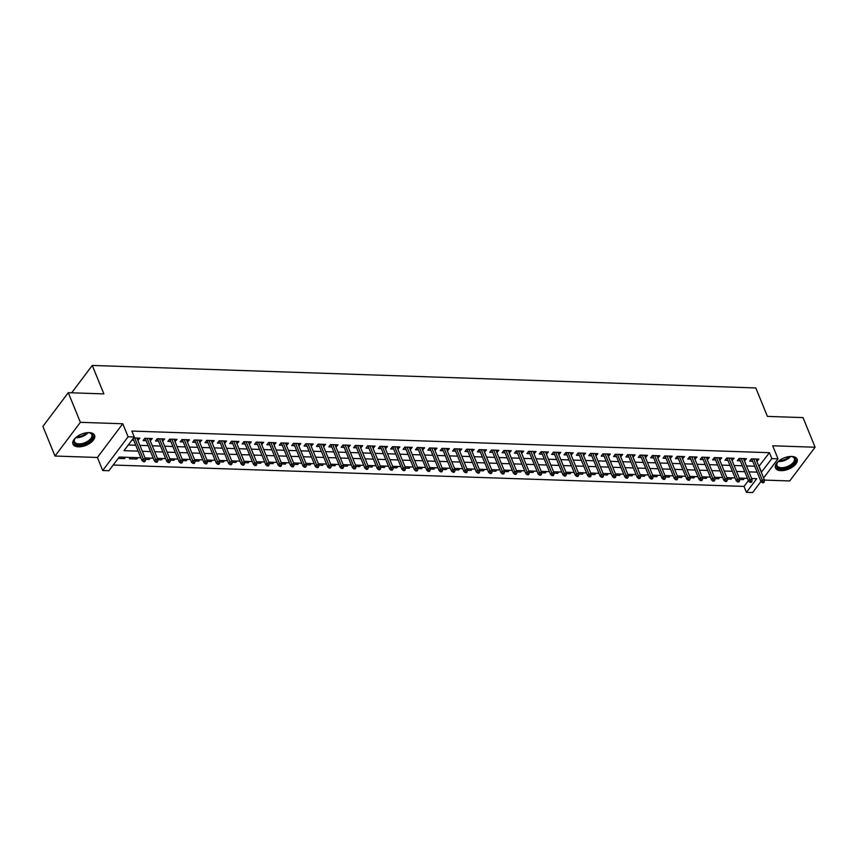 <?xml version="1.0" encoding="UTF-8"?>
<svg xmlns="http://www.w3.org/2000/svg" width="858" height="858" viewBox="0 0 858 858"><rect width="100%" height="100%" fill="white"/><g stroke="black" fill="none" stroke-linecap="round" stroke-linejoin="round"><path stroke-width="1.29" d="M78.421 446.836A11.669 6.038 157.8 0 0 90.337 442.975A11.669 6.038 157.8 0 0 94.573 435.317A11.669 6.038 157.8 0 0 89.125 432.614A11.669 6.038 157.8 0 0 77.22 436.475A11.669 6.038 157.8 0 0 72.973 444.133A11.669 6.038 157.8 0 0 78.421 446.836M780.962 470.656A11.669 6.038 157.8 0 0 792.878 466.795A11.669 6.038 157.8 0 0 797.114 459.137A11.669 6.038 157.8 0 0 791.666 456.435A11.669 6.038 157.8 0 0 779.75 460.296A11.669 6.038 157.8 0 0 775.514 467.953A11.669 6.038 157.8 0 0 780.962 470.656M140.884 457.786L119.187 457.057L108.902 470.72L102.713 470.516L128.099 436.786L134.288 437.001L123.992 450.675L138.17 451.158M97.394 457.475L122.769 423.755L80.373 422.318L68.286 392.685L42.9 426.405L54.987 456.038L97.394 457.475L102.713 470.516M764.435 480.094L789.714 480.952L815.1 447.233L772.704 445.795L778.024 458.826L763.62 477.96M760.96 481.488L752.638 492.556L746.449 492.342L756.735 478.667L751.64 478.496M113.192 465.025L744.025 486.411L746.449 492.342M80.373 422.318L54.987 456.038M68.286 392.685L103.872 393.897L92.267 365.444L755.812 387.945L767.417 416.398L803.013 417.599L815.1 447.233M137.881 440.39L139.886 438.127L133.601 437.912M150.257 440.808L152.274 438.545L144.841 438.288L143.125 440.572L146.107 440.669M162.645 441.226L164.65 438.964L157.218 438.706L155.512 440.991L158.483 441.087M175.021 441.656L177.027 439.382L169.605 439.135L167.889 441.409L170.86 441.505M187.398 442.074L189.414 439.8L181.982 439.553L180.266 441.827L183.237 441.934M199.785 442.492L201.791 440.218L194.358 439.972L192.642 442.245L195.624 442.353M212.162 442.91L214.168 440.647L206.746 440.39L205.03 442.664L208.001 442.771M224.539 443.329L226.544 441.066L219.122 440.808L217.406 443.093L220.377 443.189M236.915 443.747L238.932 441.484L231.499 441.226L229.783 443.511L232.765 443.607M249.303 444.165L251.308 441.902L243.876 441.645L242.16 443.929L245.141 444.026M261.679 444.594L263.685 442.32L256.263 442.074L254.547 444.347L257.518 444.444M274.056 445.012L276.061 442.739L268.64 442.492L266.924 444.766L269.895 444.873M286.433 445.431L288.449 443.157L281.016 442.91L279.3 445.184L282.282 445.291M298.82 445.849L300.826 443.586L293.393 443.329L291.677 445.602L294.659 445.71M311.197 446.267L313.202 444.004L305.78 443.747L304.064 446.031L307.035 446.128M323.573 446.686L325.579 444.423L318.157 444.165L316.441 446.45L319.412 446.546M335.961 447.104L337.966 444.841L330.534 444.583L328.818 446.868L331.799 446.964M348.337 447.533L350.343 445.259L342.91 445.012L341.205 447.286L344.176 447.383M360.714 447.951L362.719 445.677L355.298 445.431L353.582 447.704L356.553 447.812M373.091 448.369L375.107 446.096L367.674 445.849L365.958 448.123L368.94 448.23M385.478 448.788L387.484 446.525L380.051 446.267L378.335 448.541L381.317 448.648M397.855 449.206L399.86 446.943L392.438 446.686L390.722 448.97L393.693 449.066M410.231 449.624L412.237 447.361L404.815 447.104L403.099 449.388L406.07 449.485M422.608 450.042L424.624 447.779L417.192 447.522L415.476 449.806L418.457 449.903M434.995 450.471L437.001 448.198L429.568 447.951L427.852 450.225L430.834 450.321M447.372 450.89L449.377 448.616L441.956 448.369L440.24 450.643L443.211 450.75M459.749 451.308L461.754 449.034L454.332 448.788L452.616 451.061L455.587 451.169M472.125 451.726L474.142 449.463L466.709 449.206L464.993 451.48L467.975 451.587M484.513 452.145L486.518 449.882L479.086 449.624L477.38 451.909L480.351 452.005M496.889 452.563L498.895 450.3L491.473 450.042L489.757 452.327L492.728 452.423M509.266 452.981L511.282 450.718L503.85 450.461L502.134 452.745L505.105 452.842M521.653 453.41L523.659 451.136L516.226 450.89L514.51 453.163L517.492 453.26M534.03 453.828L536.036 451.555L528.614 451.308L526.898 453.582L529.869 453.689M546.407 454.247L548.412 451.973L540.99 451.726L539.274 454L542.245 454.107M558.783 454.665L560.8 452.402L553.367 452.145L551.651 454.418L554.633 454.526M571.171 455.083L573.176 452.82L565.744 452.563L564.028 454.847L567.009 454.944M583.547 455.501L585.553 453.239L578.131 452.981L576.415 455.266L579.386 455.362M595.924 455.92L597.929 453.657L590.508 453.399L588.792 455.684L591.763 455.78M608.301 456.349L610.317 454.075L602.884 453.828L601.168 456.102L604.15 456.199M620.688 456.767L622.694 454.493L615.261 454.247L613.545 456.52L616.527 456.628M633.065 457.185L635.07 454.912L627.648 454.665L625.932 456.939L628.903 457.046M645.441 457.604L647.447 455.33L640.025 455.083L638.309 457.357L641.28 457.464M657.829 458.022L659.834 455.759L652.402 455.501L650.686 457.786L653.667 457.882M670.205 458.44L672.211 456.177L664.778 455.92L663.073 458.204L666.044 458.301M682.582 458.858L684.587 456.595L677.166 456.338L675.45 458.622L678.421 458.719M694.959 459.287L696.975 457.014L689.542 456.767L687.826 459.041L690.808 459.137M707.346 459.706L709.351 457.432L701.919 457.185L700.203 459.459L703.185 459.566M719.723 460.124L721.728 457.85L714.306 457.604L712.59 459.877L715.561 459.985M732.099 460.542L734.105 458.269L726.683 458.022L724.967 460.296L727.938 460.403M744.476 460.961L746.492 458.698L739.06 458.44L737.344 460.725L740.325 460.821M742.856 478.196L743.436 479.622L739.66 479.493M730.469 477.777L731.048 479.204L727.273 479.075M718.092 477.359L718.672 478.775L714.896 478.657M705.716 476.941L706.295 478.356L702.52 478.228M693.339 476.522L693.918 477.938L690.143 477.809M680.952 476.104L681.531 477.52L677.756 477.391M668.575 475.686L669.154 477.102L665.379 476.973M656.198 475.257L656.778 476.683L653.002 476.555M643.822 474.839L644.401 476.265L640.626 476.136M631.434 474.42L632.014 475.836L628.238 475.718M619.058 474.002L619.637 475.418L615.862 475.289M606.681 473.584L607.26 475L603.485 474.871M594.294 473.166L594.873 474.581L591.108 474.453M581.917 472.747L582.496 474.163L578.721 474.034M569.54 472.318L570.12 473.745L566.344 473.616M557.164 471.9L557.743 473.326L553.968 473.198M544.776 471.482L545.356 472.897L541.58 472.779M532.4 471.063L532.979 472.479L529.204 472.35M520.023 470.645L520.602 472.061L516.827 471.932M507.646 470.227L508.226 471.643L504.45 471.514M495.259 469.809L495.838 471.224L492.063 471.096M482.882 469.38L483.462 470.806L479.686 470.677M470.506 468.961L471.085 470.388L467.31 470.259M458.129 468.543L458.708 469.959L454.933 469.841M445.742 468.125L446.321 469.541L442.546 469.412M433.365 467.707L433.944 469.122L430.169 468.994M420.988 467.288L421.568 468.704L417.792 468.575M408.601 466.87L409.18 468.286L405.405 468.157M396.224 466.441L396.804 467.867L393.028 467.739M383.848 466.023L384.427 467.449L380.652 467.32M371.471 465.604L372.05 467.031L368.275 466.902M359.084 465.186L359.663 466.602L355.888 466.473M346.707 464.768L347.286 466.184L343.511 466.055M334.33 464.35L334.91 465.765L331.134 465.637M321.954 463.931L322.533 465.347L318.758 465.218M309.566 463.502L310.146 464.929L306.37 464.8M297.19 463.084L297.769 464.51L293.994 464.382M284.813 462.666L285.392 464.092L281.617 463.964M272.426 462.248L273.005 463.663L269.24 463.534M260.049 461.829L260.628 463.245L256.853 463.116M247.672 461.411L248.252 462.827L244.476 462.698M235.296 460.993L235.875 462.408L232.1 462.28M222.908 460.564L223.488 461.99L219.712 461.861M210.532 460.145L211.111 461.572L207.336 461.443M198.155 459.727L198.734 461.154L194.959 461.025M185.778 459.309L186.358 460.725L182.582 460.596M173.391 458.891L173.97 460.306L170.195 460.178M161.014 458.472L161.594 459.888L157.818 459.759M148.638 458.054L149.217 459.47L145.442 459.341M136.261 457.625L136.84 459.051L129.408 458.794L130.437 457.432M744.025 486.411L748.401 480.609M744.465 478.26L743.436 479.622M732.078 477.831L731.048 479.204M719.701 477.413L718.672 478.775M707.324 476.994L706.295 478.356M694.937 476.576L693.918 477.938M682.56 476.158L681.531 477.52M670.184 475.74L669.154 477.102M657.807 475.321L656.778 476.683M645.42 474.892L644.401 476.265M633.043 474.474L632.014 475.836M620.666 474.056L619.637 475.418M608.29 473.637L607.26 475M595.902 473.219L594.873 474.581M583.526 472.801L582.496 474.163M571.149 472.383L570.12 473.745M558.762 471.954L557.743 473.326M546.385 471.535L545.356 472.897M534.008 471.117L532.979 472.479M521.632 470.699L520.602 472.061M509.244 470.281L508.226 471.643M496.868 469.862L495.838 471.224M484.491 469.444L483.462 470.806M472.114 469.015L471.085 470.388M459.727 468.597L458.708 469.959M447.35 468.178L446.321 469.541M434.974 467.76L433.944 469.122M422.586 467.342L421.568 468.704M410.21 466.924L409.18 468.286M397.833 466.505L396.804 467.867M385.457 466.076L384.427 467.449M373.069 465.658L372.05 467.031M360.692 465.24L359.663 466.602M348.316 464.821L347.286 466.184M335.939 464.403L334.91 465.765M323.552 463.985L322.533 465.347M311.175 463.567L310.146 464.929M298.799 463.138L297.769 464.51M286.422 462.719L285.392 464.092M274.034 462.301L273.005 463.663M261.658 461.883L260.628 463.245M249.281 461.465L248.252 462.827M236.894 461.046L235.875 462.408M224.517 460.628L223.488 461.99M212.141 460.199L211.111 461.572M199.764 459.781L198.734 461.154M187.376 459.362L186.358 460.725M175 458.944L173.97 460.306M162.623 458.526L161.594 459.888M150.247 458.108L149.217 459.47M137.859 457.689L136.84 459.051M125.483 457.26L124.453 458.633L118.168 458.419M758.89 466.355L769.411 452.692L131.864 431.07L134.288 437.001M128.282 444.97L135.757 445.227M139.918 445.366L148.134 445.645M152.295 445.785L160.51 446.063M164.672 446.203L172.898 446.482M177.048 446.632L185.274 446.911M189.436 447.05L197.651 447.329M201.812 447.468L210.028 447.747M214.189 447.887L222.415 448.166M226.566 448.305L234.792 448.584M238.953 448.723L247.168 449.002M251.33 449.142L259.545 449.42M263.706 449.571L271.932 449.849M276.083 449.989L284.309 450.268M288.47 450.407L296.686 450.686M300.847 450.825L309.062 451.104M313.224 451.244L321.45 451.522M325.611 451.662L333.826 451.941M337.988 452.08L346.203 452.359M350.364 452.509L358.59 452.788M362.741 452.927L370.967 453.206M375.128 453.346L383.344 453.625M387.505 453.764L395.72 454.043M399.882 454.182L408.108 454.461M412.258 454.601L420.484 454.879M424.646 455.019L432.861 455.298M437.022 455.448L445.238 455.727M449.399 455.866L457.625 456.145M461.786 456.284L470.002 456.563M474.163 456.703L482.378 456.982M486.54 457.121L494.766 457.4M498.916 457.539L507.142 457.818M511.304 457.957L519.519 458.236M523.68 458.386L531.896 458.665M536.057 458.805L544.283 459.084M548.434 459.223L556.66 459.502M560.821 459.641L569.036 459.92M573.198 460.06L581.413 460.338M585.574 460.478L593.8 460.757M597.951 460.896L606.177 461.175M610.338 461.325L618.554 461.604M622.715 461.743L630.93 462.022M635.092 462.162L643.318 462.441M647.479 462.58L655.694 462.859M659.856 462.998L668.071 463.277M672.232 463.417L680.458 463.695M684.609 463.835L692.835 464.114M696.996 464.264L705.212 464.543M709.373 464.682L717.588 464.961M721.75 465.1L729.976 465.379M734.126 465.519L742.352 465.797M746.514 465.937L754.729 466.216M756.863 461.379L758.869 459.116L751.436 458.858L749.72 461.143L752.702 461.239M131.885 440.186L133.719 440.251M92.267 365.444L71.675 392.803M122.769 423.755L128.099 436.786M769.411 452.692L771.835 458.622L778.024 458.826M747.479 478.356L739.253 478.078M735.102 477.938L726.876 477.659M722.715 477.52L714.5 477.241M710.338 477.102L702.123 476.823M697.962 476.673L689.735 476.404M685.574 476.254L677.359 475.976M673.198 475.836L664.982 475.557M660.821 475.418L652.606 475.139M648.444 475L640.218 474.721M636.057 474.581L627.841 474.302M623.68 474.163L615.465 473.884M611.304 473.745L603.077 473.466M598.927 473.316L590.701 473.037M586.54 472.897L578.324 472.619M574.163 472.479L565.948 472.2M561.786 472.061L553.56 471.782M549.41 471.643L541.183 471.364M537.022 471.224L528.807 470.945M524.646 470.806L516.43 470.527M512.269 470.377L504.043 470.098M499.882 469.959L491.666 469.68M487.505 469.541L479.29 469.262M475.128 469.122L466.902 468.843M462.752 468.704L454.526 468.425M450.364 468.286L442.149 468.007M437.988 467.867L429.772 467.589M425.611 467.438L417.385 467.16M413.234 467.02L405.008 466.741M400.847 466.602L392.632 466.323M388.47 466.184L380.255 465.905M376.094 465.765L367.868 465.486M363.706 465.347L355.491 465.068M351.33 464.929L343.114 464.65M338.953 464.5L330.727 464.221M326.576 464.081L318.35 463.803M314.189 463.663L305.974 463.384M301.812 463.245L293.597 462.966M289.436 462.827L281.209 462.548M277.059 462.408L268.833 462.13M264.672 461.99L256.456 461.711M252.295 461.561L244.08 461.282M239.918 461.143L231.692 460.864M227.542 460.725L219.316 460.446M215.154 460.306L206.939 460.027M202.778 459.888L194.562 459.609M190.401 459.47L182.175 459.191M178.014 459.051L169.798 458.773M165.637 458.622L157.422 458.344M153.26 458.204L145.034 457.925M761.303 472.286L771.835 458.622M142.331 451.297L150.547 451.576M154.708 451.716L162.934 451.994M167.096 452.134L175.311 452.413M179.472 452.552L187.688 452.831M191.849 452.97L200.075 453.249M204.225 453.389L212.452 453.668M216.613 453.818L224.828 454.096M228.989 454.236L237.205 454.515M241.366 454.654L249.592 454.933M253.743 455.072L261.969 455.351M266.13 455.491L274.346 455.77M278.507 455.909L286.722 456.188M290.883 456.327L299.11 456.606M303.271 456.756L311.486 457.035M315.647 457.175L323.863 457.453M328.024 457.593L336.25 457.872M340.401 458.011L348.627 458.29M352.788 458.429L361.004 458.708M365.165 458.848L373.38 459.127M377.541 459.266L385.768 459.545M389.918 459.695L398.144 459.974M402.305 460.113L410.521 460.392M414.682 460.531L422.897 460.81M427.059 460.95L435.285 461.229M439.435 461.368L447.661 461.647M451.823 461.786L460.038 462.065M464.199 462.205L472.415 462.483M476.576 462.634L484.802 462.902M488.963 463.052L497.179 463.331M501.34 463.47L509.555 463.749M513.717 463.888L521.943 464.167M526.093 464.307L534.319 464.586M538.481 464.725L546.696 465.004M550.857 465.143L559.073 465.422M563.234 465.572L571.46 465.84M575.611 465.991L583.837 466.269M587.998 466.409L596.213 466.688M600.375 466.827L608.59 467.106M612.751 467.245L620.977 467.524M625.139 467.664L633.354 467.942M637.515 468.082L645.731 468.361M649.892 468.5L658.118 468.779M662.269 468.929L670.495 469.208M674.656 469.347L682.871 469.626M687.033 469.766L695.248 470.045M699.409 470.184L707.635 470.463M711.786 470.602L720.012 470.881M724.173 471.021L732.389 471.299M736.55 471.439L744.765 471.718M748.927 471.868L757.153 472.147M759.126 466.366L761.539 472.297M756.188 459.019L757.153 461.389M123.874 457.207L124.453 458.633M743.811 458.601L744.776 460.971M731.424 458.183L732.389 460.553M719.047 457.764L720.012 460.135M706.67 457.346L707.635 459.716M694.294 456.928L695.259 459.298M681.906 456.499L682.871 458.869M669.53 456.081L670.495 458.451M657.153 455.662L658.118 458.033M644.766 455.244L645.742 457.614M632.389 454.826L633.354 457.196M620.012 454.408L620.977 456.778M607.636 453.989L608.601 456.359M595.248 453.56L596.224 455.93M582.872 453.142L583.837 455.512M570.495 452.724L571.46 455.094M558.118 452.305L559.084 454.676M545.731 451.887L546.696 454.257M533.354 451.469L534.319 453.839M520.978 451.051L521.943 453.421M508.59 450.622L509.566 452.992M496.214 450.203L497.179 452.574M483.837 449.785L484.802 452.155M471.46 449.367L472.426 451.737M459.073 448.949L460.049 451.319M446.696 448.53L447.661 450.9M434.32 448.112L435.285 450.482M421.943 447.683L422.908 450.053M409.556 447.265L410.521 449.635M397.179 446.846L398.144 449.217M384.802 446.428L385.768 448.798M372.426 446.01L373.391 448.38M360.038 445.592L361.004 447.962M347.662 445.173L348.627 447.544M335.285 444.744L336.25 447.115M322.898 444.326L323.874 446.696M310.521 443.908L311.486 446.278M298.144 443.489L299.11 445.86M285.768 443.071L286.733 445.441M273.38 442.653L274.356 445.023M261.004 442.235L261.969 444.605M248.627 441.806L249.592 444.176M236.25 441.387L237.216 443.758M223.863 440.969L224.828 443.339M211.486 440.551L212.452 442.921M199.11 440.133L200.075 442.503M186.722 439.714L187.698 442.084M174.346 439.296L175.311 441.666M161.969 438.867L162.934 441.237M149.592 438.449L150.558 440.819M137.205 438.03L138.181 440.401M751.737 458.869L760.982 481.531L762.215 479.89L753.667 458.933M763.062 481.81L762.376 482.722L763.62 482.764L764.306 481.853L763.062 481.81L762.215 479.89L764.446 479.965L755.898 459.009M760.982 481.531L762.376 482.722M764.306 481.853L764.446 479.965M790.55 456.445A10.092 5.223 -22.2 0 1 790.561 456.445A10.092 5.223 -22.2 0 1 792.181 456.638A10.092 5.223 -22.2 0 1 793.757 463.513A10.092 5.223 -22.2 0 1 781.295 468.747A10.092 5.223 -22.2 0 1 777.284 462.719A10.092 5.223 -22.2 0 1 778.324 461.432M777.498 462.408A9.352 4.837 157.8 0 0 777.026 465.54A9.352 4.837 157.8 0 0 781.402 467.707A9.352 4.837 157.8 0 0 790.947 464.607A9.352 4.837 157.8 0 0 794.336 458.472A9.352 4.837 157.8 0 0 791.816 456.563M775.321 467.235A11.594 5.995 157.8 0 0 780.608 469.658A11.594 5.995 157.8 0 0 792.234 465.98A11.594 5.995 157.8 0 0 796.76 458.483M88.009 432.625A10.092 5.223 -22.2 0 1 89.64 432.818A10.092 5.223 -22.2 0 1 92.943 435.939A10.092 5.223 -22.2 0 1 83.558 444.24A10.092 5.223 -22.2 0 1 73.842 441.602A10.092 5.223 -22.2 0 1 74.753 438.888A10.092 5.223 -22.2 0 1 75.783 437.612M74.968 438.588A9.352 4.837 157.8 0 0 74.303 440.798A9.352 4.837 157.8 0 0 74.496 441.709A9.352 4.837 157.8 0 0 84.148 442.975A9.352 4.837 157.8 0 0 91.988 435.564A9.352 4.837 157.8 0 0 91.806 434.652A9.352 4.837 157.8 0 0 89.275 432.743M72.78 443.414A11.594 5.995 157.8 0 0 84.878 444.626A11.594 5.995 157.8 0 0 94.359 435.521A11.594 5.995 157.8 0 0 94.219 434.663M739.349 458.451L748.605 481.113L749.838 479.472L741.28 458.515M750.686 481.392L749.999 482.303L751.233 482.346L751.919 481.435L750.686 481.392L749.838 479.472L752.069 479.547L743.511 458.59M748.605 481.113L749.999 482.303M751.919 481.435L752.069 479.547M726.973 458.033L736.218 480.695L737.462 479.054L728.903 458.097M738.309 480.973L737.623 481.885L738.856 481.928L739.542 481.016L738.309 480.973L737.462 479.054L739.682 479.129L731.134 458.172M736.218 480.695L737.623 481.885M739.542 481.016L739.682 479.129M714.596 457.614L723.841 480.276L725.074 478.635L716.527 457.679M725.922 480.555L725.246 481.467L726.479 481.51L727.166 480.598L725.922 480.555L725.074 478.635L727.305 478.71L718.757 457.754M723.841 480.276L725.246 481.467M727.166 480.598L727.305 478.71M702.219 457.196L711.464 479.847L712.698 478.217L704.15 457.26M713.545 480.137L712.859 481.048L714.103 481.091L714.789 480.18L713.545 480.137L712.698 478.217L714.928 478.292L706.37 457.335M711.464 479.847L712.859 481.048M714.789 480.18L714.928 478.292M689.832 456.778L699.088 479.429L700.321 477.788L691.763 456.842M701.168 479.719L700.482 480.63L701.715 480.662L702.402 479.761L701.168 479.719L700.321 477.788L702.541 477.863L693.993 456.917M699.088 479.429L700.482 480.63M702.402 479.761L702.541 477.863M677.455 456.349L686.7 479.011L687.934 477.37L679.386 456.413M688.792 479.29L688.105 480.201L689.339 480.244L690.025 479.332L688.792 479.29L687.934 477.37L690.164 477.445L681.617 456.499M686.7 479.011L688.105 480.201M690.025 479.332L690.164 477.445M665.079 455.93L674.324 478.592L675.557 476.951L667.009 455.995M676.404 478.871L675.718 479.783L676.962 479.826L677.648 478.914L676.404 478.871L675.557 476.951L677.788 477.027L669.24 456.07M674.324 478.592L675.718 479.783M677.648 478.914L677.788 477.027M652.702 455.512L661.947 478.174L663.18 476.533L654.633 455.577M664.028 478.453L663.341 479.365L664.585 479.408L665.272 478.496L664.028 478.453L663.18 476.533L665.411 476.608L656.853 455.652M661.947 478.174L663.341 479.365M665.272 478.496L665.411 476.608M640.315 455.094L649.57 477.756L650.804 476.115L642.245 455.158M651.651 478.035L650.965 478.946L652.198 478.989L652.884 478.078L651.651 478.035L650.804 476.115L653.024 476.19L644.476 455.233M649.57 477.756L650.965 478.946M652.884 478.078L653.024 476.19M627.938 454.676L637.183 477.338L638.416 475.697L629.869 454.74M639.274 477.616L638.588 478.528L639.821 478.571L640.508 477.659L639.274 477.616L638.416 475.697L640.647 475.772L632.099 454.815M637.183 477.338L638.588 478.528M640.508 477.659L640.647 475.772M615.561 454.257L624.806 476.909L626.04 475.278L617.492 454.322M626.887 477.198L626.201 478.11L627.445 478.153L628.131 477.241L626.887 477.198L626.04 475.278L628.27 475.353L619.723 454.397M624.806 476.909L626.201 478.11M628.131 477.241L628.27 475.353M603.174 453.839L612.43 476.49L613.663 474.849L605.115 453.903M614.51 476.78L613.824 477.691L615.068 477.734L615.744 476.823L614.51 476.78L613.663 474.849L615.894 474.924L607.335 453.979M612.43 476.49L613.824 477.691M615.744 476.823L615.894 474.924M590.797 453.41L600.042 476.072L601.286 474.431L592.728 453.474M602.134 476.351L601.447 477.262L602.681 477.305L603.367 476.394L602.134 476.351L601.286 474.431L603.506 474.506L594.959 453.56M600.042 476.072L601.447 477.262M603.367 476.394L603.506 474.506M578.421 452.992L587.666 475.654L588.899 474.013L580.351 453.056M589.757 475.933L589.071 476.844L590.304 476.887L590.99 475.976L589.757 475.933L588.899 474.013L591.13 474.088L582.582 453.131M587.666 475.654L589.071 476.844M590.99 475.976L591.13 474.088M566.044 452.574L575.289 475.235L576.522 473.595L567.975 452.638M577.37 475.514L576.683 476.426L577.927 476.469L578.614 475.557L577.37 475.514L576.522 473.595L578.753 473.67L570.195 452.713M575.289 475.235L576.683 476.426M578.614 475.557L578.753 473.67M553.657 452.155L562.912 474.817L564.146 473.176L555.587 452.22M564.993 475.096L564.307 476.008L565.54 476.051L566.226 475.139L564.993 475.096L564.146 473.176L566.377 473.251L557.818 452.295M562.912 474.817L564.307 476.008M566.226 475.139L566.377 473.251M541.28 451.737L550.525 474.399L551.758 472.758L543.211 451.801M552.616 474.678L551.93 475.589L553.163 475.632L553.85 474.721L552.616 474.678L551.758 472.758L553.989 472.833L545.441 451.876M550.525 474.399L551.93 475.589M553.85 474.721L553.989 472.833M528.903 451.319L538.148 473.981L539.382 472.34L530.834 451.383M540.229 474.26L539.543 475.171L540.787 475.214L541.473 474.302L540.229 474.26L539.382 472.34L541.612 472.415L533.065 451.458M538.148 473.981L539.543 475.171M541.473 474.302L541.612 472.415M516.527 450.9L525.772 473.552L527.005 471.911L518.457 450.965M527.852 473.841L527.166 474.753L528.41 474.796L529.096 473.884L527.852 473.841L527.005 471.911L529.236 471.986L520.677 451.04M525.772 473.552L527.166 474.753M529.096 473.884L529.236 471.986M504.139 450.471L513.395 473.133L514.628 471.492L506.07 450.536M515.476 473.412L514.789 474.324L516.023 474.367L516.709 473.455L515.476 473.412L514.628 471.492L516.848 471.568L508.301 450.622M513.395 473.133L514.789 474.324M516.709 473.455L516.848 471.568M491.763 450.053L501.008 472.715L502.241 471.074L493.693 450.118M503.099 472.994L502.413 473.906L503.646 473.948L504.332 473.037L503.099 472.994L502.241 471.074L504.472 471.149L495.924 450.193M501.008 472.715L502.413 473.906M504.332 473.037L504.472 471.149M479.386 449.635L488.631 472.297L489.864 470.656L481.317 449.699M490.712 472.576L490.025 473.487L491.269 473.53L491.956 472.619L490.712 472.576L489.864 470.656L492.095 470.731L483.547 449.774M488.631 472.297L490.025 473.487M491.956 472.619L492.095 470.731M467.009 449.217L476.254 471.879L477.488 470.238L468.94 449.281M478.335 472.157L477.649 473.069L478.893 473.112L479.579 472.2L478.335 472.157L477.488 470.238L479.719 470.313L471.16 449.356M476.254 471.879L477.649 473.069M479.579 472.2L479.719 470.313M454.622 448.798L463.867 471.46L465.111 469.819L456.553 448.863M465.958 471.739L465.272 472.651L466.505 472.694L467.192 471.782L465.958 471.739L465.111 469.819L467.331 469.894L458.783 448.938M463.867 471.46L465.272 472.651M467.192 471.782L467.331 469.894M442.245 448.38L451.49 471.042L452.724 469.401L444.176 448.444M453.582 471.321L452.895 472.232L454.129 472.275L454.815 471.364L453.582 471.321L452.724 469.401L454.954 469.476L446.407 448.519M451.49 471.042L452.895 472.232M454.815 471.364L454.954 469.476M429.869 447.962L439.114 470.613L440.347 468.972L431.799 448.026M441.194 470.903L440.508 471.814L441.752 471.857L442.438 470.945L441.194 470.903L440.347 468.972L442.578 469.047L434.03 448.101M439.114 470.613L440.508 471.814M442.438 470.945L442.578 469.047M417.481 447.533L426.737 470.195L427.97 468.554L419.412 447.597M428.818 470.474L428.131 471.385L429.365 471.428L430.051 470.516L428.818 470.474L427.97 468.554L430.201 468.629L421.643 447.683M426.737 470.195L428.131 471.385M430.051 470.516L430.201 468.629M405.105 447.115L414.35 469.776L415.594 468.136L407.035 447.179M416.441 470.055L415.755 470.967L416.988 471.01L417.674 470.098L416.441 470.055L415.594 468.136L417.814 468.211L409.266 447.254M414.35 469.776L415.755 470.967M417.674 470.098L417.814 468.211M392.728 446.696L401.973 469.358L403.206 467.717L394.659 446.761M404.054 469.637L403.378 470.549L404.611 470.592L405.298 469.68L404.054 469.637L403.206 467.717L405.437 467.792L396.889 446.836M401.973 469.358L403.378 470.549M405.298 469.68L405.437 467.792M380.351 446.278L389.596 468.94L390.83 467.299L382.282 446.342M391.677 469.219L390.991 470.13L392.235 470.173L392.921 469.262L391.677 469.219L390.83 467.299L393.061 467.374L384.502 446.417M389.596 468.94L390.991 470.13M392.921 469.262L393.061 467.374M367.964 445.86L377.22 468.522L378.453 466.881L369.895 445.924M379.3 468.8L378.614 469.712L379.847 469.755L380.534 468.843L379.3 468.8L378.453 466.881L380.673 466.956L372.125 445.999M377.22 468.522L378.614 469.712M380.534 468.843L380.673 466.956M355.587 445.441L364.832 468.103L366.066 466.462L357.518 445.506M366.924 468.382L366.237 469.294L367.471 469.337L368.157 468.425L366.924 468.382L366.066 466.462L368.296 466.538L359.749 445.581M364.832 468.103L366.237 469.294M368.157 468.425L368.296 466.538M343.211 445.023L352.456 467.674L353.689 466.033L345.141 445.087M354.536 467.964L353.85 468.876L355.094 468.918L355.78 468.007L354.536 467.964L353.689 466.033L355.92 466.109L347.372 445.163M352.456 467.674L353.85 468.876M355.78 468.007L355.92 466.109M330.834 444.594L340.079 467.256L341.312 465.615L332.765 444.659M342.16 467.535L341.473 468.447L342.717 468.489L343.404 467.578L342.16 467.535L341.312 465.615L343.543 465.69L334.985 444.744M340.079 467.256L341.473 468.447M343.404 467.578L343.543 465.69M318.447 444.176L327.702 466.838L328.936 465.197L320.377 444.24M329.783 467.117L329.097 468.028L330.33 468.071L331.016 467.16L329.783 467.117L328.936 465.197L331.156 465.272L322.608 444.315M327.702 466.838L329.097 468.028M331.016 467.16L331.156 465.272M306.07 443.758L315.315 466.42L316.548 464.779L308.001 443.822M317.406 466.698L316.72 467.61L317.953 467.653L318.64 466.741L317.406 466.698L316.548 464.779L318.779 464.854L310.231 443.897M315.315 466.42L316.72 467.61M318.64 466.741L318.779 464.854M293.693 443.339L302.938 466.001L304.172 464.36L295.624 443.404M305.019 466.28L304.333 467.192L305.577 467.235L306.263 466.323L305.019 466.28L304.172 464.36L306.403 464.435L297.855 443.479M302.938 466.001L304.333 467.192M306.263 466.323L306.403 464.435M281.306 442.921L290.562 465.583L291.795 463.942L283.247 442.985M292.642 465.862L291.956 466.773L293.2 466.816L293.876 465.905L292.642 465.862L291.795 463.942L294.026 464.017L285.467 443.06M290.562 465.583L291.956 466.773M293.876 465.905L294.026 464.017M268.929 442.503L278.174 465.165L279.418 463.524L270.86 442.567M280.266 465.444L279.579 466.355L280.813 466.398L281.499 465.486L280.266 465.444L279.418 463.524L281.639 463.599L273.091 442.642M278.174 465.165L279.579 466.355M281.499 465.486L281.639 463.599M256.553 442.084L265.798 464.736L267.031 463.095L258.483 442.149M267.889 465.025L267.203 465.937L268.436 465.98L269.122 465.068L267.889 465.025L267.031 463.095L269.262 463.17L260.714 442.224M265.798 464.736L267.203 465.937M269.122 465.068L269.262 463.17M244.176 441.656L253.421 464.317L254.654 462.676L246.107 441.731M255.502 464.607L254.815 465.508L256.059 465.551L256.746 464.639L255.502 464.607L254.654 462.676L256.885 462.752L248.327 441.806M253.421 464.317L254.815 465.508M256.746 464.639L256.885 462.752M231.789 441.237L241.044 463.899L242.278 462.258L233.719 441.302M243.125 464.178L242.439 465.09L243.672 465.133L244.358 464.221L243.125 464.178L242.278 462.258L244.509 462.333L235.95 441.377M241.044 463.899L242.439 465.09M244.358 464.221L244.509 462.333M219.412 440.819L228.657 463.481L229.89 461.84L221.343 440.883M230.748 463.76L230.062 464.671L231.295 464.714L231.982 463.803L230.748 463.76L229.89 461.84L232.121 461.915L223.573 440.958M228.657 463.481L230.062 464.671M231.982 463.803L232.121 461.915M207.035 440.401L216.28 463.063L217.514 461.422L208.966 440.465M218.361 463.341L217.675 464.253L218.919 464.296L219.605 463.384L218.361 463.341L217.514 461.422L219.745 461.497L211.197 440.54M216.28 463.063L217.675 464.253M219.605 463.384L219.745 461.497M194.659 439.982L203.904 462.644L205.137 461.003L196.589 440.047M205.984 462.923L205.298 463.835L206.542 463.878L207.228 462.966L205.984 462.923L205.137 461.003L207.368 461.078L198.809 440.122M203.904 462.644L205.298 463.835M207.228 462.966L207.368 461.078M182.271 439.564L191.527 462.226L192.76 460.585L184.202 439.628M193.608 462.505L192.921 463.417L194.155 463.459L194.841 462.548L193.608 462.505L192.76 460.585L194.981 460.66L186.433 439.704M191.527 462.226L192.921 463.417M194.841 462.548L194.981 460.66M169.895 439.146L179.14 461.797L180.373 460.156L171.825 439.21M181.231 462.087L180.545 462.998L181.778 463.041L182.464 462.13L181.231 462.087L180.373 460.156L182.604 460.231L174.056 439.285M179.14 461.797L180.545 462.998M182.464 462.13L182.604 460.231M157.518 438.717L166.763 461.379L167.996 459.738L159.449 438.792M168.844 461.668L168.157 462.569L169.401 462.612L170.088 461.701L168.844 461.668L167.996 459.738L170.227 459.813L161.679 438.867M166.763 461.379L168.157 462.569M170.088 461.701L170.227 459.813M145.131 438.299L154.386 460.961L155.62 459.32L147.072 438.363M156.467 461.239L155.781 462.151L157.025 462.194L157.711 461.282L156.467 461.239L155.62 459.32L157.851 459.395L149.292 438.438M154.386 460.961L155.781 462.151M157.711 461.282L157.851 459.395M133.065 438.631L141.999 460.542L143.243 458.901L134.685 437.945M144.09 460.821L143.404 461.733L144.637 461.776L145.324 460.864L144.09 460.821L143.243 458.901L145.463 458.976L136.915 438.02M141.999 460.542L143.404 461.733M145.324 460.864L145.463 458.976M790.626 456.445A9.352 4.837 -22.2 0 1 778.882 461.529A9.352 4.837 -22.2 0 1 778.27 461.486M779.128 460.757A9.041 4.676 157.8 0 0 789.499 456.531M88.084 432.625A9.352 4.837 -22.2 0 1 75.729 437.666M76.598 436.936A9.041 4.676 157.8 0 0 86.958 432.711"/></g></svg>
